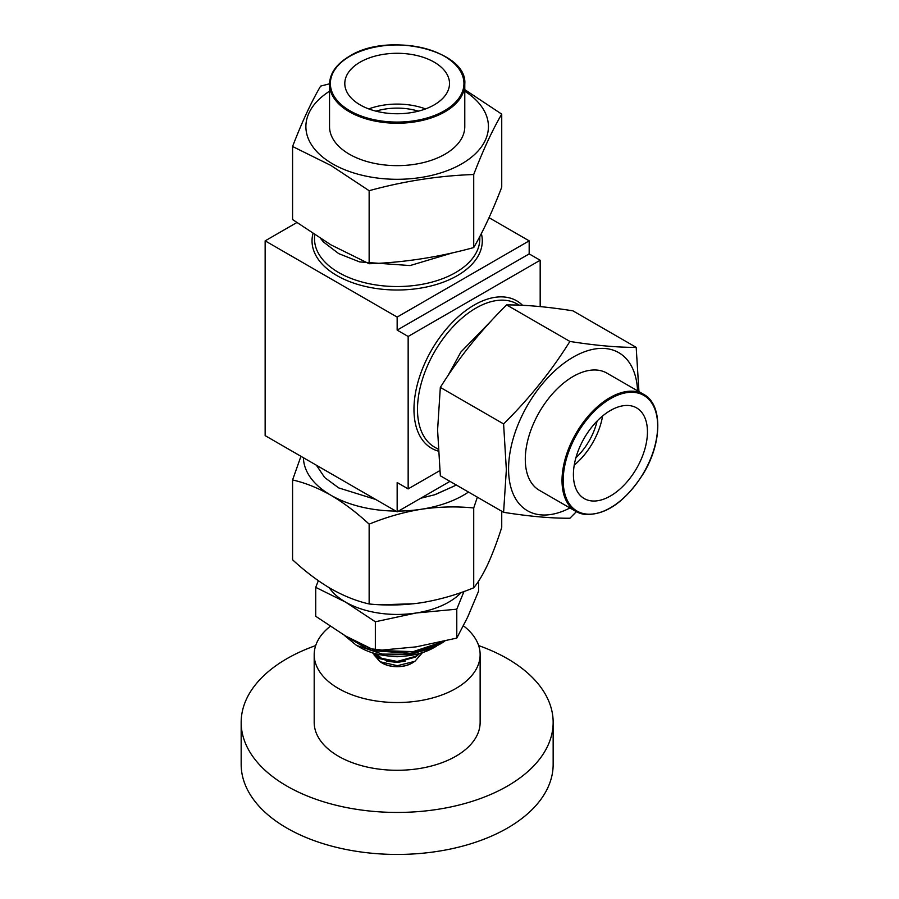 <?xml version="1.0" encoding="UTF-8"?>
<svg xmlns="http://www.w3.org/2000/svg" width="899" height="899" viewBox="0 0 899 899"><rect width="100%" height="100%" fill="white"/><g stroke="black" fill="none" stroke-linecap="round" stroke-linejoin="round"><path stroke-width="1.35" d="M630.682 405.764A52.356 30.229 120 0 0 581.687 442.892A52.356 30.229 120 0 0 584.249 498.585A52.356 30.229 120 0 0 590.182 500.721A52.356 30.229 120 0 0 639.167 463.603A52.356 30.229 120 0 0 636.604 407.899A52.356 30.229 120 0 0 630.682 405.764M375.962 111.15A45.388 26.206 180 0 1 418.361 111.15M434.183 104.891A52.356 30.229 0 0 0 449.511 83.517A52.356 30.229 0 0 0 417.192 55.592A52.356 30.229 0 0 0 360.139 62.143A52.356 30.229 0 0 0 344.8 83.517A52.356 30.229 0 0 0 377.119 111.442A52.356 30.229 0 0 0 434.183 104.891M425.53 108.914A52.356 30.229 0 0 0 368.792 108.914M422.508 652.595L414.9 661.316L411.832 663.091A20.744 11.979 180 0 1 382.491 663.091L380.187 661.765L374.006 654.899M414.9 661.316L397.38 665.698L380.187 661.765M381.412 662.428A20.744 11.979 180 0 1 376.973 657.371M376.659 656.461A20.744 11.979 180 0 1 376.411 654.629L376.411 656.146M388.683 655.989L399.752 656.36M373.006 652.966L378.85 657.787L397.156 661.462L415.462 656.371L419.024 653.618M372.433 652.786L378.85 658.495L397.156 662.158L415.462 657.079L419.923 653.371M436.656 646.055L434.003 647.583A52.108 30.083 180 0 1 410.652 655.371A52.108 30.083 180 0 1 360.319 647.583L356.51 645.381L382.255 654.09L411.753 654.258L438.027 645.235M441.049 643.515L413.169 652.854L409.641 653.281A62.065 35.836 0 0 0 413.225 652.786A62.065 35.836 0 0 0 441.049 643.515A62.065 35.836 0 0 0 444.791 641.156M315.684 645.583A155.988 90.057 0 0 0 285.972 659.214A155.988 90.057 0 0 0 241.168 722.38A155.988 90.057 0 0 0 338.046 805.718A155.988 90.057 0 0 0 508.351 785.546A155.988 90.057 0 0 0 553.155 722.38A155.988 90.057 0 0 0 478.639 645.583M241.168 722.38L241.168 764.375A155.988 90.057 0 0 0 338.046 847.723A155.988 90.057 0 0 0 508.351 827.552A155.988 90.057 0 0 0 553.155 764.375L553.155 722.38M376.254 654.629A20.913 12.069 0 0 0 376.456 656.315M376.737 657.214A20.913 12.069 0 0 0 380.603 662.001A20.913 12.069 0 0 0 412.068 663.091A20.913 12.069 0 0 0 413.686 662.024M330.147 626.389A82.978 47.905 0 0 0 314.189 654.629L314.189 722.38A82.978 47.905 0 0 0 365.713 766.712A82.978 47.905 0 0 0 456.299 755.98A82.978 47.905 0 0 0 480.133 722.38L480.133 654.629A82.978 47.905 0 0 0 463.446 625.816M314.189 654.629A82.978 47.905 0 0 0 365.713 698.961A82.978 47.905 0 0 0 456.299 688.229A82.978 47.905 0 0 0 480.133 654.629M344.16 635.166L366.129 648.235L409.641 653.281M443.926 641.358L413.225 651.618L379.108 650.528M369.017 647.954L348.374 637.582M491.416 320.696L460.906 351.992L447.904 375.771M452.939 252.743L410.09 265.565L359.645 261.924L338.721 253.63L323.528 242.033L320.842 238.797M435.419 494.517L456.366 485.055L434.678 494.753L420.698 498.26M375.67 499.439L338.721 487.921L324.663 477.526L316.414 465.233M292.58 146.492L292.58 219.547L330.866 244.82L369.141 263.744C403.999 262.542 438.858 257.148 473.717 247.562C483.055 231.627 492.394 211.501 501.732 187.194L501.732 114.139C492.394 130.085 483.055 150.2 473.717 174.518C438.858 175.721 403.999 181.115 369.141 190.7L330.866 165.427L292.58 146.492C301.929 122.185 311.268 102.059 320.606 86.124L329.54 83.798M329.54 91.215A91.271 52.693 0 0 0 332.619 163.865A91.271 52.693 0 0 0 460.097 164.764A91.271 52.693 0 0 0 464.783 91.215M464.783 89.642L501.732 114.139M329.54 84.191L329.54 126.602A67.627 39.039 0 0 0 371.287 162.674A67.627 39.039 0 0 0 444.983 154.212A67.627 39.039 0 0 0 464.783 126.602L464.783 84.191A67.627 39.039 180 0 1 444.983 111.802A67.627 39.039 180 0 1 371.287 120.264A67.627 39.039 180 0 1 329.54 84.191C329.832 73.269 336.484 63.941 349.52 56.199C388.301 31.33 467.851 50.366 464.783 84.191M643.65 394.346L606.926 373.141A67.627 39.039 120 0 0 599.273 370.377A67.627 39.039 120 0 0 535.995 418.327A67.627 39.039 120 0 0 539.299 490.27L576.034 511.475A67.627 39.039 -60 0 1 572.719 439.532A67.627 39.039 -60 0 1 635.998 391.582A67.627 39.039 -60 0 1 643.65 394.346C662.72 404.269 662.417 442.555 643.291 473.751C624.884 502.361 605.072 515.88 583.867 514.295L576.034 511.475A67.627 39.039 -60 0 0 583.687 514.228M637.571 390.829A91.271 52.693 120 0 0 571.528 358.117A91.271 52.693 120 0 0 508.576 468.963A91.271 52.693 120 0 0 569.955 507.957M576.383 511.666L569.899 518.24C551.424 518.363 529.32 516.386 503.597 512.318L506.351 469.705L503.597 423.923C529.32 398.527 551.424 371.029 569.899 341.44C595.621 345.508 617.714 347.486 636.189 347.362L638.942 391.616M636.189 347.362L572.933 310.84C547.21 306.773 525.106 304.806 506.631 304.918C480.909 330.315 458.805 357.813 440.33 387.402L437.588 430.014L440.33 475.796L503.597 512.318M461.254 592.475A73.021 42.152 180 0 1 416.057 613.006A73.021 42.152 180 0 1 345.531 602.094A73.021 42.152 180 0 1 329.248 587.766M413.461 603.78L380.816 604.757M463.974 591.508L456.782 609.174L456.782 638.099L416.057 646.875L375.344 650.707L345.531 635.964L315.718 616.287L315.718 587.35L318.347 580.698M456.782 609.174L416.057 613.006L375.344 621.771L375.344 650.707M478.605 581.08L478.605 591.081L467.694 617.062L456.782 638.099M375.344 621.771L345.531 602.094L315.718 587.35M569.899 341.44L506.631 304.918M503.597 423.923L440.33 387.402M369.141 190.7L369.141 263.744M473.717 174.518L473.717 247.562M303.413 457.726A93.766 54.131 0 0 0 330.866 495.214A93.766 54.131 0 0 0 395.807 511.07M398.515 511.07A93.766 54.131 0 0 0 421.429 509.227A93.766 54.131 0 0 0 468.503 492.056M477.358 497.169L473.717 507.98C456.782 506.238 439.353 506.654 421.429 509.227C403.718 512.138 386.289 517.116 369.141 524.151C356.645 512.554 343.879 502.912 330.866 495.214C317.808 487.865 305.053 482.774 292.58 479.954L300.94 456.299M292.58 479.954L292.58 559.774C305.087 571.371 317.841 581.012 330.866 588.71C343.912 596.059 356.667 601.15 369.141 603.971C386.289 605.701 403.718 605.285 421.429 602.723C439.353 599.745 456.782 594.767 473.717 587.789C478.29 582.316 482.965 574.528 487.73 564.437C492.506 553.964 497.169 541.625 501.732 527.421L501.732 511.25M369.141 603.971L369.141 524.151M473.717 587.789L473.717 507.98M489.045 217.693L529.174 240.853L397.156 317.077L397.156 330.113L529.174 253.9L540.175 260.249L408.157 336.462L408.157 488.899L439.791 470.638M540.175 260.249L540.175 306.593M397.156 317.077L265.149 240.853L265.149 435.633L397.156 511.846L449.972 481.358M265.149 240.853L296.782 222.592M529.174 253.9L529.174 240.853M397.156 511.846L397.156 482.549L408.157 488.899M397.156 330.113L408.157 336.462M344.632 635.627L356.51 645.381M429.126 649.089L411.528 653.359L374.849 650.842M376.243 653.865L380.468 658.562M386.458 661.215L397.156 662.394L405.202 661.147M387.739 655.899L397.156 656.753L401.696 656.281M376.625 653.955L382.03 658.776L386.458 660.507M574.247 465.109A52.356 30.229 120 0 0 602.611 415.979M597.093 421.069A45.388 26.206 -60 0 1 575.899 457.782M519.206 305.154L517.251 304.019A82.641 47.714 120 0 0 475.931 308.11A82.641 47.714 120 0 0 421.934 380.94A82.641 47.714 120 0 0 434.61 447.163L438.116 449.185M314.515 234.763L314.515 238.831A82.641 47.714 0 0 0 338.721 272.566A82.641 47.714 0 0 0 428.789 282.904A82.641 47.714 0 0 0 479.808 238.831L479.808 236.561M481.358 233.583A85.135 49.153 180 0 1 435.487 284.747A85.135 49.153 180 0 1 336.968 275.611A85.135 49.153 180 0 1 312.931 233.729M438.229 451.084A85.135 49.153 -60 0 1 417.024 385.705A85.135 49.153 -60 0 1 474.166 305.064A85.135 49.153 -60 0 1 522.566 305.3M349.925 56.244A66.796 38.567 0 0 0 349.925 110.779A66.796 38.567 0 0 0 444.387 110.779A66.796 38.567 0 0 0 444.387 56.244A66.796 38.567 0 0 0 349.925 56.244M584.597 513.812A66.796 38.567 120 0 0 649.966 460.243A66.796 38.567 120 0 0 636.267 392.672A66.796 38.567 120 0 0 570.887 446.241A66.796 38.567 120 0 0 584.597 513.812"/></g></svg>
